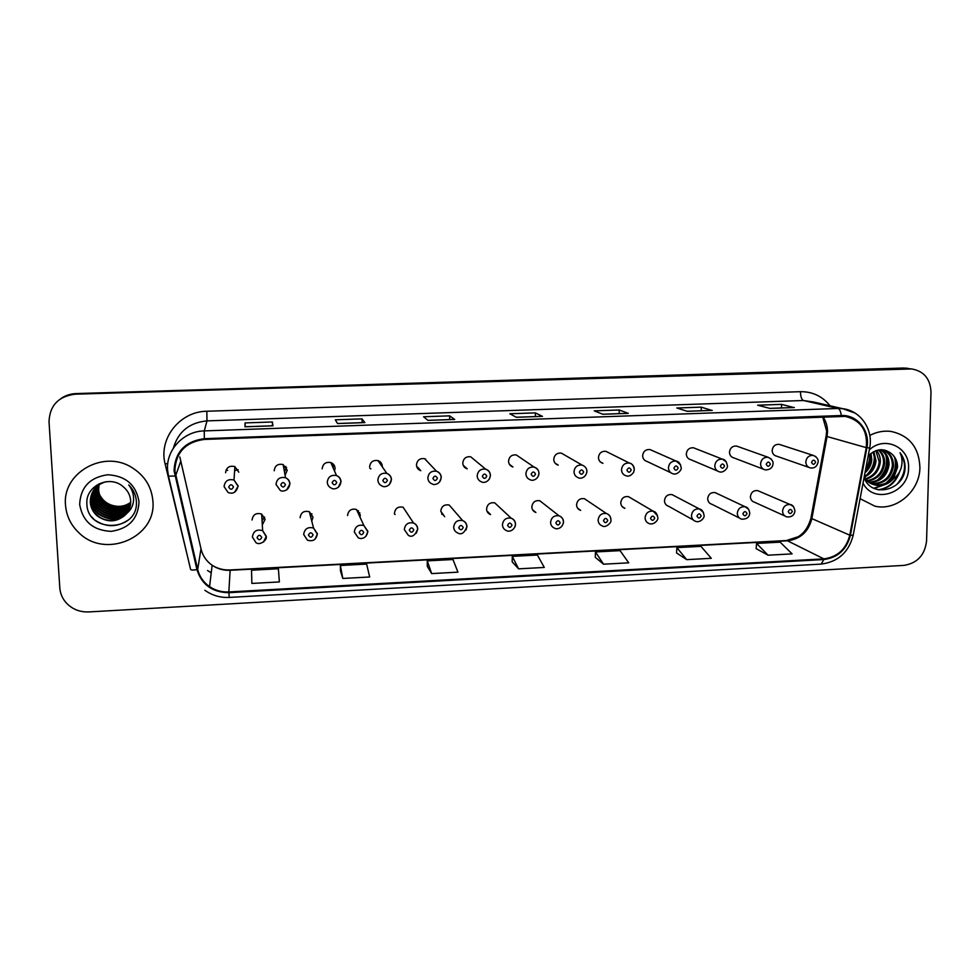 <?xml version="1.0" encoding="UTF-8"?>
<svg xmlns="http://www.w3.org/2000/svg" width="980" height="980" viewBox="0 0 980 980"><rect width="100%" height="100%" fill="white"/><g stroke="black" fill="none" stroke-linecap="round" stroke-linejoin="round"><path stroke-width="1.47" d="M311.763 521.115L313 517.158L309.349 511.744C304.021 510.433 300.934 512.43 300.088 517.759M311.812 513.753L310.636 516.742M359.991 517.085L360.297 514.941L356.487 509.465C351.318 508.338 348.341 510.372 347.545 515.541M358.337 510.715L358.031 512.822M407.031 513.165L403.099 507.224C398.076 506.268 395.185 508.314 394.438 513.349M466.933 526.505C466.737 523.626 465.316 521.654 462.658 520.588C465.341 521.826 466.737 523.92 466.835 526.848C464.385 533.01 461.384 535.068 457.856 533.022C455.271 531.92 453.875 529.972 453.679 527.154C454.463 521.911 457.452 519.719 462.658 520.588L449.195 505.031C444.308 504.21 441.502 506.268 440.767 511.18L444.7 516.705L441.306 512.491M515.529 524.129C515.333 521.201 513.875 519.229 511.168 518.187C513.949 519.424 515.37 521.519 515.456 524.484C514.365 531.662 507.591 531.76 506.685 530.658C504.038 529.604 502.618 527.644 502.434 524.766C503.181 519.645 506.096 517.452 511.168 518.187L494.765 502.875C490 502.177 487.268 504.235 486.558 509.037C486.742 511.744 488.089 513.594 490.576 514.586L486.889 510.911M563.5 521.777C563.316 518.812 561.846 516.827 559.09 515.835C561.908 516.987 563.365 519.094 563.476 522.156C562.373 529.212 555.746 529.347 554.888 528.318C552.193 527.301 550.76 525.341 550.576 522.413C551.311 517.391 554.153 515.198 559.09 515.835L539.821 500.755C535.178 500.155 532.508 502.213 531.822 506.93C532.005 509.674 533.353 511.523 535.889 512.479L532.52 509.674M587.339 500.67L584.374 498.673C579.829 498.146 577.22 500.204 576.546 504.835C576.73 507.616 578.102 509.478 580.662 510.396L577.637 508.228M631.047 498.159L628.425 496.615C623.978 496.162 621.43 498.22 620.769 502.765C620.94 505.582 622.312 507.444 624.909 508.338L622.214 506.648M674.301 495.794L671.986 494.582C667.637 494.202 665.126 496.248 664.477 500.719C664.636 503.573 666.02 505.423 668.642 506.28L693.35 520.025M717.103 493.54L715.057 492.573C710.794 492.254 708.332 494.288 707.683 498.698C707.842 501.576 709.226 503.426 711.86 504.259L739.471 518.053M759.451 491.372L757.638 490.6C753.461 490.319 751.048 492.352 750.398 496.701C750.545 499.592 751.942 501.442 754.576 502.25L784.992 516.043M262.309 524.888L265.127 519.388L261.672 514.084C256.172 512.528 252.975 514.5 252.068 520M264.551 517.06L262.052 520.429M285.094 475.227L287.238 470.229L283.122 464.557C277.891 463.516 274.902 465.586 274.18 470.768M286.515 467.546L284.421 471.637M334.535 471.062L335.074 468.281C334.841 465.512 333.421 463.613 330.811 462.56C325.74 461.702 322.861 463.785 322.175 468.808M333.506 464.349L333.004 467.57M382.335 466.909L382.347 466.358C382.114 463.528 380.657 461.605 377.974 460.6C373.049 459.89 370.256 461.984 369.607 466.884M370.746 468.71L369.754 468.048M441.27 477.395C441.024 474.32 439.444 472.262 436.529 471.245C439.567 472.556 441.098 474.7 441.147 477.664C440.339 484.512 433.846 485.223 432.462 484.071C429.62 483.03 428.076 480.996 427.844 477.971C428.53 472.862 431.421 470.621 436.529 471.245L424.597 458.677C419.808 458.089 417.1 460.184 416.463 464.973C416.684 467.815 418.129 469.726 420.8 470.706L417.786 467.264M490.429 475.312C490.196 472.176 488.591 470.13 485.639 469.151C488.726 470.425 490.294 472.568 490.343 475.594C489.473 482.43 483.079 483.042 481.854 481.988C478.975 480.984 477.407 478.951 477.174 475.876C477.848 470.878 480.666 468.636 485.639 469.151L470.706 456.803C466.027 456.3 463.393 458.395 462.768 463.087C462.989 465.978 464.459 467.889 467.178 468.832L463.381 465.439M538.976 473.254C538.743 470.082 537.138 468.036 534.149 467.105C537.346 468.416 538.939 470.559 538.927 473.548C538.032 480.298 531.748 480.898 530.621 479.918C527.693 478.963 526.113 476.929 525.893 473.805C526.554 468.906 529.298 466.664 534.149 467.105L516.276 454.941C511.719 454.524 509.135 456.619 508.534 461.225C508.743 464.153 510.225 466.076 512.981 466.982L509.465 464.398M564.309 454.83L561.332 453.115C556.885 452.772 554.349 454.855 553.749 459.387C553.97 462.352 555.452 464.263 558.233 465.132L555.17 463.221M608.445 452.589L605.885 451.315C601.524 451.033 599.049 453.115 598.449 457.562C598.658 460.551 600.152 462.474 602.945 463.307L600.287 461.874M652.141 450.506L649.924 449.538C645.661 449.305 643.223 451.376 642.635 455.774C642.831 458.775 644.326 460.686 647.131 461.494L670.736 472.679M695.396 448.534L693.473 447.774C689.283 447.591 686.894 449.661 686.306 453.985C686.49 457.023 687.985 458.922 690.802 459.706L717.397 470.951M738.21 446.635L736.531 446.047C732.428 445.9 730.076 447.958 729.475 452.233C729.659 455.271 731.154 457.17 733.959 457.93L763.432 469.187M780.57 444.81L779.112 444.332C775.07 444.222 772.755 446.28 772.167 450.494C772.326 453.556 773.82 455.443 776.626 456.166L808.867 467.387M238.802 472.201L234.882 466.603C229.479 465.353 226.38 467.399 225.596 472.74M65.513 505.08C66.395 516.007 70.928 525.305 79.135 532.985C105.705 559.335 156.604 537.163 152.905 501.246C151.667 486.546 144.477 475.202 131.32 467.203C103.182 449.6 62.083 473.083 65.513 505.08C66.395 516.007 70.928 525.305 79.135 532.985C105.705 559.335 156.604 537.163 152.905 501.246C151.667 486.546 144.477 475.202 131.32 467.203C103.182 449.6 62.083 473.083 65.513 505.08M860.097 498.698L874.895 506.17C896.259 511.364 919.865 491.078 919.914 467.595C919.118 447.652 909.538 435.598 891.188 431.457C883.838 430.502 876.708 431.825 869.811 435.439C876.708 431.825 883.838 430.502 891.188 431.457C909.538 435.598 919.118 447.652 919.914 467.595C919.865 491.078 896.259 511.364 874.895 506.17L860.097 498.698M174.832 470.657C175.8 452.368 185.637 441.955 204.355 439.432L845.226 416.39C860.82 420.175 867.839 430.588 866.271 447.64L849.77 535.178C846.132 549.168 837.484 557.057 823.825 558.87L228.842 591.945C221.774 592.275 215.355 590.499 209.561 586.616C203.436 582.316 199.491 576.595 197.691 569.466L174.832 470.657M174.06 470.694L196.943 569.637C201.807 584.766 212.452 592.447 228.867 592.68L823.813 559.543C837.814 557.694 846.683 549.596 850.407 535.264L866.908 447.738C870.497 431.077 857.427 414.491 841.269 415.52L204.318 438.685C185.122 441.27 175.04 451.939 174.06 470.694M911.645 368.946L75.215 394.18C58.408 396.324 49.674 405.536 49.025 421.804L59.805 587.816C60.197 593.084 62.083 597.812 65.464 601.99C71.503 608.911 79.258 612.231 88.715 611.937L903.94 565.387C917.28 563.243 924.826 555.133 926.553 541.058L931 392.159C930.375 378.831 923.92 371.089 911.645 368.946L906.39 368.455L76.073 393.58C70.425 393.788 65.342 395.467 60.809 398.627M793.886 407.533L781.55 404.373L757.65 405.205L769.9 408.403L794.339 407.545M781.501 407.95L781.55 404.373M711.848 410.412L701.264 407.153L676.825 407.999L687.262 411.294L712.24 410.424M701.239 410.767L701.264 407.153M628.119 413.327L602.676 414.221L628.315 413.364L619.213 409.983L594.248 410.853L602.761 414.258L628.315 413.364M619.225 413.646L619.213 409.983M272.967 425.798L272.354 421.976L245.061 422.919L245 426.802L272.991 425.822L245 426.778M272.514 425.798L272.354 421.976M245.233 426.753L245.061 422.919M364.829 422.552L337.524 423.519L364.891 422.601L362 418.877L335.319 419.808L337.549 423.556L364.891 422.601M362.11 422.649L362 418.877M454.598 419.416L427.929 420.346L454.708 419.452L449.636 415.851L423.556 416.757L427.978 420.383L454.708 419.452M449.722 419.587L449.636 415.851M516.313 417.26L542.491 416.377L535.362 412.886L509.845 413.768L516.362 417.284L542.491 416.377M535.411 416.574L535.362 412.886M676.555 552.928L686.711 559.654L711.296 558.306L700.957 546.362L676.861 547.636L676.555 553.002M756.156 548.653L768.051 555.195L792.11 553.884L780.141 542.161L756.56 543.41L756.144 548.726M427.28 566.33L431.678 573.594L457.954 572.161L452.968 559.507L427.268 560.879L427.28 566.403M340.501 570.985L342.804 578.457L369.68 576.987L366.643 564.088L340.366 565.485L340.501 571.058M251.872 583.431L279.374 581.936L278.381 568.768L251.517 570.201L251.872 583.431M595.252 557.302L603.57 564.198L628.707 562.826L620.071 550.65L595.46 551.948L595.252 557.375M518.579 568.841L544.28 567.445L537.42 555.035L512.283 556.37L512.185 561.834L518.579 568.841L512.283 556.37M431.678 573.594L427.268 560.879M342.804 578.457L340.366 565.485M603.57 564.198L595.46 551.948M686.711 559.654L676.861 547.636M768.051 555.195L756.56 543.41M903.462 368.027L76.073 393.58L908.681 368.505L903.462 368.027L909.342 368.884M908.325 368.455L905.741 368.076M130.646 503.463C122.316 509.625 113.803 509.637 105.105 503.512C100.928 499.812 98.686 495.341 98.355 490.11L98.87 484.855M130.671 503.206C122.378 509.184 113.937 509.147 105.362 503.083C101.197 499.396 98.956 494.937 98.637 489.706L99.078 484.708M130.536 504.467C122.108 511.352 113.276 511.609 104.052 505.227C99.85 501.491 97.584 496.995 97.253 491.727L98.037 485.455M130.573 504.222C122.157 510.923 113.411 511.107 104.321 504.798C100.119 501.074 97.865 496.578 97.535 491.323L98.233 485.296M130.377 505.472C121.863 513.104 112.737 513.594 102.986 506.966C98.747 503.206 96.469 498.673 96.138 493.369L97.24 486.092M130.413 505.215C121.924 512.663 112.872 513.091 103.255 506.525C99.029 502.777 96.751 498.244 96.42 492.952L97.437 485.933M130.156 506.452C121.606 514.855 112.186 515.615 101.896 508.73C97.633 504.945 95.329 500.376 94.999 495.023L96.481 486.766M130.218 506.207C121.667 514.414 112.32 515.1 102.165 508.277C97.914 504.504 95.611 499.947 95.281 494.606L96.665 486.595M129.875 507.42C121.336 516.619 111.634 517.648 100.793 510.519C96.493 506.709 94.178 502.103 93.835 496.713L95.758 487.489M129.948 507.187C121.398 516.178 111.781 517.134 101.075 510.066C96.775 506.256 94.46 501.674 94.129 496.297L95.93 487.305M129.556 508.387C121.042 518.383 111.083 519.706 99.678 512.332C95.342 508.498 93.002 503.855 92.659 498.428L95.06 488.236M129.642 508.142C121.116 517.942 111.23 519.192 99.96 511.879C95.636 508.044 93.296 503.414 92.965 497.999L95.231 488.04M129.176 509.331C120.748 520.172 110.544 521.789 98.539 514.182C94.166 510.31 91.814 505.643 91.471 500.168L94.411 489.02M129.274 509.098C120.822 519.719 110.679 521.262 98.821 513.716C94.46 509.857 92.12 505.19 91.777 499.739L94.57 488.824M126.641 513.545C129.544 509.772 130.891 505.545 130.683 500.841C130.23 494.986 127.608 490.172 122.819 486.411C109.429 474.59 85.811 485.994 86.853 503.157C86.669 533.537 137.078 532.115 136.441 502.997L136.404 501.54C135.963 495.133 133.415 489.596 128.76 484.916C132.472 489.877 134.04 495.292 133.488 501.184C132.888 506.195 130.597 510.31 126.641 513.545C117.845 522.34 108.094 523.173 97.388 516.056C92.978 512.16 90.613 507.456 90.258 501.944C90.564 491.617 95.771 484.88 105.877 481.731M128.846 510.029C123.737 521.054 106.918 523.822 97.681 515.578C93.284 511.695 90.907 506.991 90.564 501.491L93.945 489.632M98.931 484.598L99.139 483.838M99.139 484.451L99.347 483.691M98.11 485.21L98.368 484.475M98.306 485.051L98.551 484.316M97.326 485.847L97.62 485.137M97.522 485.688L97.804 484.965M96.763 486.362L97.081 485.663M97.192 485.443L97.535 484.769M95.869 487.256L96.224 486.582M96.04 487.072L96.395 486.399M95.195 488.016L95.587 487.354M95.354 487.82L95.746 487.158M95.881 486.95L96.285 486.313M130.708 502.434C125.808 506.158 120.111 507.26 113.606 505.729C119.928 507.199 125.624 506.048 130.72 502.274M113.606 505.729C107.543 504.271 103.035 500.866 100.083 495.513M79.662 504.455C82.651 521.47 93.137 530.437 111.108 531.368C128.797 528.747 138.107 518.898 139.013 501.846C136.208 484.904 125.795 475.876 107.776 474.749C89.891 477.309 80.519 487.207 79.662 504.455M93.737 519.118L91.802 516.987M127.89 520.221C116.841 527.583 105.718 527.461 94.509 519.841M867.52 459.338L867.055 461.788M871.012 453.348L871.784 459.608C871.379 464.777 869.113 469.187 864.973 472.813M870.228 453.985L870.73 459.289C870.424 463.761 868.611 467.754 865.267 471.27M873.878 451.535L876.01 460.87C875.14 468.342 871.355 473.695 864.642 476.942M873.192 451.915L874.944 460.551C874.16 467.656 870.62 472.899 864.323 476.268M876.5 450.469C879.268 453.789 880.542 457.685 880.297 462.168C879.146 470.89 874.43 476.574 866.173 479.232M875.863 450.678L879.219 461.837C878.141 470.253 873.658 475.876 865.769 478.706M878.901 449.894C882.956 453.274 884.867 457.795 884.634 463.466C883.176 473.389 877.59 479.257 867.876 481.094M878.325 450.004C882.049 453.397 883.789 457.783 883.544 463.136C882.159 472.764 876.794 478.608 867.435 480.666M880.995 449.698C886.496 452.76 889.179 457.795 889.044 464.79C887.206 475.888 880.775 481.829 869.726 482.589M880.518 449.722C885.626 452.895 888.101 457.807 887.941 464.459C886.202 475.263 879.979 481.192 869.248 482.246M881.596 449.698C889.46 451.682 893.442 457.158 893.515 466.137C891.224 478.436 883.96 484.316 871.722 483.777M882.441 449.869C889.117 452.491 892.437 457.795 892.388 465.794C890.22 477.799 883.164 483.704 871.208 483.507M893.331 478.865L897.533 467.338C897.57 462.009 895.769 457.636 892.119 454.205C895.573 457.66 897.166 461.984 896.896 467.154C894.569 479.588 887.219 485.492 874.846 484.867C870.35 483.936 866.761 481.474 864.091 477.481C871.012 498.355 903.278 490.87 905.018 469.187L905.091 467.864C905.177 462.046 903.486 457.011 900.02 452.736C902.2 457.268 902.605 462.229 901.233 467.595C899.959 472.164 897.337 475.913 893.331 478.865C888.639 484.132 882.845 486.252 875.948 485.235C870.84 484.169 866.969 481.205 864.311 476.341M863.037 483.116C873.67 504.872 909.011 493.075 908.546 468.097C910.016 447.272 884.426 435.255 869.297 449.943M892.119 454.205C884.205 447.725 876.218 448.338 868.145 456.031M900.02 452.736C906.929 463.234 905.924 473.744 897.006 484.267M898.366 473.769C894.311 483.079 887.562 488.408 878.105 489.767M894.581 457.231C897.043 467.46 893.968 476.255 885.381 483.63M883.176 485.112L873.719 488.261M885.81 454.977C888.101 464.839 885.136 473.365 876.929 480.555M869.579 454.561C869.946 459.559 868.635 464.422 865.671 469.151M899.726 471.49C896.235 482.038 889.313 488.175 878.938 489.914M895.585 459.179C897.129 467.926 894.458 475.68 887.562 482.466M884.683 484.696L874.148 488.457M886.79 456.999C888.162 465.316 885.614 472.764 879.134 479.33M874.038 453.85C875.152 461.568 872.788 468.526 866.92 474.737M866.271 447.64L827.047 436.517L827.512 432.033C827.561 426.398 826.067 421.351 823.016 416.88M823.825 558.87L787.516 540.801C800.378 539.135 808.5 531.748 811.869 518.616L827.047 436.517L826.14 435.916L826.593 431.69M187.596 556.726L165.142 463.993C158.344 438.648 179.879 411.392 206.829 411.245L800.464 391.682C800.574 396.643 801.579 399.583 803.49 400.514L207.001 420.886C189.422 422.564 178.225 431.641 173.374 448.117M800.464 391.682C812.604 391.596 822.465 396.288 830.023 405.769M813.829 402.057L803.49 400.514L837.949 408.476L842.665 408.672L855.062 413.082M174.82 476.011L168.487 476.17L167.568 469.873M204.881 590.266C212.146 595.436 220.267 597.825 229.259 597.42L228.867 592.68M823.813 559.543L821.142 564.1C838.084 561.883 848.766 552.267 853.188 535.239L853.262 534.86M850.407 535.264L853.188 535.239L869.701 447.787M168.536 476.366L190.573 569.282C190.659 570.14 192.791 570.262 196.943 569.637M866.908 447.738L869.664 447.958C873.548 429.669 860.673 410.608 842.665 408.672L814.111 402.119M841.269 415.52C840.767 411.465 839.664 409.113 837.949 408.476L204.269 430.906L204.318 438.685M167.568 469.726C166.061 449.783 183.664 431.188 204.269 430.906L207.001 420.886L206.829 411.245M75.215 394.18L76.073 393.58M174.795 468.906L175.065 470.033M211.239 572.737L207.54 570.507L211.227 572.81M165.142 463.993L167.776 463.479M849.77 535.178L811.869 518.616L811.048 517.514L826.079 436.198M179.842 456.974L201.096 549.216C202.762 555.88 206.437 561.221 212.146 565.264C217.536 568.902 223.526 570.568 230.104 570.287L787.516 540.801L786.413 540.543L798.21 536.709C800.966 534.982 807.373 530.793 810.938 518.114M175.579 475.851L180.541 461.813M197.691 569.466L200.998 548.812M228.842 591.945L230.153 569.956L786.413 540.543M226.257 469.628L227.666 470.437L226.257 469.628M238.165 469.714L234.624 470.706M234.882 466.603L234.012 480.041L238.018 486.215C236.413 492.291 233.105 494.373 228.095 492.499L224.077 486.607C224.91 480.898 228.23 478.706 234.012 480.041L238.201 486.019L234.612 492.279M228.732 487.109C230.447 489.976 232.015 489.914 233.461 486.901C231.746 484.034 230.178 484.096 228.732 487.109M262.064 520.723L264.625 517.195M261.672 514.084L262.64 530.646L266.144 536.562C267.687 539.698 259.7 546.105 255.903 542.553L252.375 536.991C253.342 531.123 256.772 529.004 262.64 530.646L266.327 536.305L263.51 542.038M261.733 537.383C260.043 534.553 258.487 534.639 257.066 537.616C258.745 540.433 260.3 540.36 261.733 537.383M285.768 466.455L283.71 467.754M283.122 464.557L285.56 477.762C288.206 479.024 289.615 481.119 289.774 484.034C288.978 491.348 281.75 491.899 280.243 490.392L276.005 484.414C276.789 478.889 279.974 476.672 285.56 477.762C288.243 478.938 289.713 480.947 289.957 483.814L286.736 489.841M280.77 484.892C282.448 487.746 283.992 487.685 285.437 484.696C283.759 481.841 282.203 481.903 280.77 484.892M284.47 471.87L286.564 467.656M332.073 463.16L331.399 463.883M333.102 467.803L333.592 464.447M341.04 481.731L338.272 487.33M330.811 462.56L336.495 475.545C339.252 476.77 340.709 478.877 340.869 481.891C340.109 488.971 333.212 489.657 331.669 488.273C328.974 487.134 327.516 485.125 327.271 482.234C328.006 476.868 331.081 474.639 336.495 475.545C339.276 476.66 340.795 478.693 341.04 481.646M332.134 482.711C333.776 485.553 335.307 485.48 336.74 482.515C335.111 479.673 333.568 479.735 332.134 482.711M380.142 463.736L379.885 461.592M391.473 479.637L389.232 484.733M377.974 460.6L386.818 473.377C389.771 474.724 391.277 476.844 391.326 479.759C390.518 486.766 383.805 487.415 382.408 486.166C379.627 485.076 378.121 483.054 377.876 480.09C378.586 474.859 381.563 472.617 386.818 473.377C389.673 474.443 391.228 476.488 391.473 479.514M382.849 480.555C384.442 483.373 385.961 483.312 387.394 480.359C385.789 477.542 384.283 477.603 382.849 480.555M369.791 468.195L370.893 468.93M425.957 460.11L425.614 459.069M441.27 477.579L439.628 481.952M432.903 478.424C434.471 481.229 435.965 481.168 437.399 478.24C435.83 475.423 434.336 475.496 432.903 478.424M419.465 469.175L418.129 469.04M310.709 517.036L311.91 513.888M309.349 511.744L313.551 528.048L317.275 534.088C316.246 539.772 312.963 541.805 307.426 540.164L303.665 534.48C304.572 528.808 307.867 526.652 313.551 528.048L317.447 533.806M313.073 534.872C311.42 532.054 309.888 532.14 308.455 535.092C310.109 537.898 311.64 537.824 313.073 534.872M317.447 533.88L315.033 539.196M358.153 513.091L358.447 510.752M359.783 512.687L359.574 513.398M356.487 509.465L363.849 525.501L367.757 531.65C366.545 538.976 360.567 539.245 358.239 537.775L354.307 532.005C355.164 526.493 358.337 524.325 363.849 525.501L367.916 531.344L365.957 536.268M363.752 532.385C362.147 529.592 360.628 529.666 359.207 532.606C360.812 535.399 362.33 535.325 363.752 532.385M394.499 514.096L395.148 514.512M403.099 507.224L413.548 523.026C416.145 524.276 417.492 526.346 417.603 529.225C415.116 535.509 412.029 537.567 408.378 535.386L404.311 529.568C405.12 524.19 408.207 522.009 413.548 523.026C416.145 524.141 417.541 526.101 417.737 528.906M413.793 529.935C412.213 527.154 410.718 527.228 409.297 530.155C410.877 532.924 412.372 532.851 413.793 529.935M417.737 529.102L416.304 533.218M490.429 475.533L489.461 478.926M482.332 476.329C483.863 479.11 485.345 479.049 486.766 476.133C485.235 473.34 483.765 473.413 482.332 476.329M465.451 467.288L464.545 467.288M538.976 473.512L538.596 475.557M531.135 474.247C532.63 477.027 534.1 476.966 535.509 474.063C534.027 471.294 532.557 471.356 531.135 474.247M561.332 453.115L582.071 465.071C577.343 464.716 574.648 466.946 573.998 471.76C574.219 474.92 575.799 476.954 578.751 477.873C579.805 478.791 585.991 478.216 586.91 471.527L586.885 471.907M579.339 472.201C580.797 474.957 582.243 474.896 583.651 472.017C582.194 469.261 580.76 469.322 579.339 472.201M442.899 514.476L441.723 514.304M463.197 527.51C461.666 524.753 460.184 524.827 458.763 527.73C460.306 530.486 461.776 530.413 463.197 527.51M466.933 526.75L466.027 529.996M488.346 512.369L487.611 512.332M511.989 525.121C510.482 522.377 509.024 522.45 507.603 525.341C509.11 528.073 510.568 528.012 511.989 525.121M515.517 524.435L515.088 526.591M560.156 522.757C558.698 520.037 557.253 520.111 555.844 522.977C557.314 525.697 558.747 525.623 560.156 522.757M563.5 522.132L563.402 523.002M605.885 451.315L629.417 463.075C631.953 463.393 633.57 465.537 634.305 469.53L633.656 472.287C631.218 475.545 628.756 476.733 626.269 475.851C623.305 474.969 621.712 472.936 621.504 469.751C622.153 465.01 624.787 462.781 629.417 463.075C632.063 463.785 633.656 465.5 634.195 468.244M626.931 470.18C628.364 472.924 629.785 472.862 631.194 469.996C629.773 467.252 628.352 467.313 626.931 470.18M649.924 449.538L676.2 461.115C678.662 461.31 680.304 463.454 681.112 467.558C682.227 469.004 677.78 475.251 673.187 473.842C670.222 472.997 668.63 470.964 668.433 467.754C669.071 463.087 671.668 460.87 676.2 461.115L680.598 464.839M673.934 468.183C675.342 470.902 676.739 470.841 678.148 467.999C676.751 465.267 675.355 465.329 673.934 468.183M693.473 447.774L722.407 459.179C724.82 459.265 726.474 461.409 727.368 465.61C728.287 467.889 723.399 473.242 719.528 471.858C716.552 471.037 714.971 469.016 714.788 465.794C715.425 461.188 717.96 458.983 722.407 459.179L726.266 461.801M720.374 466.211C721.733 468.918 723.13 468.857 724.539 466.027C723.167 463.32 721.782 463.381 720.374 466.211M736.531 446.047L768.063 457.256C771.738 459.155 773.392 461.298 773.048 463.687C772.632 467.766 770.047 469.837 765.294 469.898C762.317 469.102 760.737 467.093 760.566 463.846C761.215 459.314 763.714 457.109 768.063 457.256L771.346 459.106M766.238 464.251C767.573 466.946 768.945 466.884 770.341 464.079C769.006 461.384 767.646 461.445 766.238 464.251M779.112 444.332L813.18 455.369C816.769 456.999 818.435 459.13 818.19 461.776C817.161 466.382 814.601 468.44 810.509 467.95C807.532 467.191 805.964 465.182 805.805 461.935C806.442 457.452 808.904 455.259 813.18 455.369L815.936 456.68M811.538 462.327C812.849 465.01 814.209 464.949 815.605 462.156C814.294 459.473 812.947 459.534 811.538 462.327M584.374 498.673L606.449 513.52C609.254 514.561 610.736 516.681 610.895 519.853C612.108 522.597 605.346 528.208 602.48 526.003C599.748 525.023 598.302 523.051 598.119 520.086C598.841 515.162 601.622 512.969 606.449 513.52C609.193 514.451 610.675 516.399 610.895 519.363M607.747 520.429C606.302 517.722 604.88 517.795 603.472 520.637C604.905 523.345 606.338 523.283 607.747 520.429M628.425 496.615L653.231 511.229C655.62 511.658 657.127 513.777 657.752 517.587C658.952 518.837 654.603 525.268 649.471 523.7C646.714 522.757 645.257 520.784 645.085 517.795C645.795 512.957 648.515 510.764 653.231 511.229L657.556 515.811M654.738 518.126C653.329 515.431 651.92 515.505 650.524 518.334C651.92 521.029 653.329 520.956 654.738 518.126M671.986 494.582L699.451 508.975C701.815 509.318 703.346 511.425 704.032 515.333C705.024 517.44 700.21 523.014 695.874 521.434C693.105 520.515 691.635 518.555 691.476 515.529C692.186 510.764 694.845 508.583 699.451 508.975L703.469 512.466M701.153 515.86C699.781 513.177 698.397 513.238 696.988 516.056C698.373 518.739 699.757 518.665 701.153 515.86M715.057 492.573L745.131 506.758C747.471 507.003 749.014 509.122 749.761 513.116C749.394 517.244 746.711 519.265 741.713 519.18C738.92 518.298 737.45 516.338 737.303 513.287C738.001 508.596 740.611 506.415 745.131 506.758L748.72 509.38M747.017 513.606C745.67 510.948 744.298 511.009 742.901 513.814C744.236 516.472 745.609 516.411 747.017 513.606M757.638 490.6L790.26 504.565C792.587 504.749 794.143 506.868 794.939 510.923C794.364 515.198 791.705 517.207 786.977 516.95C784.184 516.105 782.714 514.145 782.567 511.07C783.277 506.452 785.838 504.284 790.26 504.565L793.408 506.525M792.318 511.389C790.995 508.743 789.647 508.804 788.251 511.585C789.562 514.231 790.921 514.169 792.318 511.389M229.259 597.42L821.142 564.1M209.561 586.616L212.146 565.264C217.523 568.657 223.526 570.225 230.153 569.956M826.618 431.004L822.71 416.892M542.332 416.341L516.288 417.247M272.979 425.773L245 426.753M712.007 410.387L687.139 411.257M794.07 407.509L769.766 408.366M380.191 463.111L379.958 461.641M874.846 484.867L875.948 485.235M586.91 471.527C586.922 468.489 585.305 466.333 582.071 465.071"/></g></svg>
